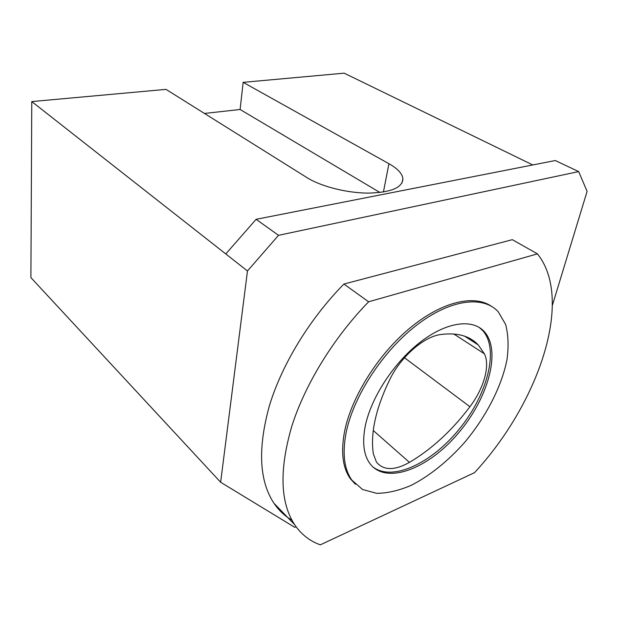 <?xml version="1.0" encoding="UTF-8"?>
<svg xmlns="http://www.w3.org/2000/svg" width="618" height="618" viewBox="0 0 618 618"><rect width="100%" height="100%" fill="white"/><g stroke="black" fill="none" stroke-linecap="round" stroke-linejoin="round"><path stroke-width="0.93" d="M479.135 327.37L482.867 330.746C499.352 349.456 487.44 394.4 459.692 428.591C432.198 462.99 392.067 482.287 372.623 466.69M469.935 406.714C483.855 388.32 490.383 365.477 484.365 353.79L478.27 344.944C469.726 335.875 457.227 332.399 440.765 334.516C424.064 336.524 401.051 356.462 389.966 379.128C375.736 408.475 370.205 433.442 373.38 454.037L376.486 462.133C383.523 470.592 394.516 470.677 409.471 462.372C431.912 449.016 452.067 430.46 469.935 406.714L404.473 357.745M296.076 526.76L294.786 527.339L220.641 482.249L247.47 270.978L225.786 253.944L256.107 219.313L555.288 160.533L578.68 171.595L587.1 191.371L552.453 305.107M220.641 482.249L30.9 277.621L31.773 101.576L225.786 253.944M532.793 164.952L344.156 73.163L243.16 82.348L388.931 163.708C397.529 168.559 402.194 173.519 402.913 178.587C402.635 187.625 391.14 192.461 368.421 193.11C346.945 193.063 321.036 186.489 307.154 177.729L166.01 89.371L31.773 101.576M204.473 113.449L240.108 109.486L243.16 82.348M291.889 520.132C284.813 516.061 278.826 510.422 273.921 503.222C259.151 480.758 257.66 448.228 269.433 405.64C281.955 364.404 309.618 318.919 343.902 284.056L512.307 239.668L537.444 253.867C574.454 300.024 538.1 404.118 474.524 472.67L320.333 544.837C309.765 541.098 301.175 534.346 294.562 524.582C280.155 502.349 279.228 469.587 291.781 426.304C305.06 384.365 333.627 337.745 368.622 301.785L537.444 253.867M247.47 270.978L278.517 235.327L578.68 171.595M278.517 235.327L256.107 219.313M355.373 484.242L350.437 478.819C342.689 467.934 340.719 452.229 344.527 431.696C351.287 397.227 378.054 354.477 409.865 328.088C441.708 301.63 474.176 294.253 491.441 306.296M365.369 425.578C371.318 397.003 394.454 361.87 420.804 341.762C447.177 321.576 472.87 318.594 484.489 331.827C501.661 351.333 487.764 399.228 457.768 433.859C428.073 468.823 386.157 485.2 369.935 463.616C363.6 454.879 362.078 442.194 365.369 425.578M368.622 301.785L343.902 284.056M346.057 433.04C353.195 396.586 382.836 351.047 416.741 325.083C450.676 299.004 483.454 295.334 498.301 311.866L505.617 324.442C508.336 334.817 508.792 346.59 506.969 359.761C501.553 386.822 485.957 416.934 464.674 442.349C448.243 460.889 429.695 475.891 411.14 485.362C398.873 490.599 387.37 493.257 376.625 493.326L362.542 489.479L351.897 480.171C344.172 469.294 342.225 453.589 346.057 433.04M240.108 109.486L379.962 192.507M453.821 333.983L484.365 353.79M383.415 192.036L388.931 163.708M373.264 430.514L409.471 462.372M464.643 336.192L478.27 344.944M482.867 330.746L484.489 331.827M273.921 503.222L294.562 524.582M350.437 478.819L351.897 480.171M402.913 178.587L402.024 182.936"/></g></svg>
